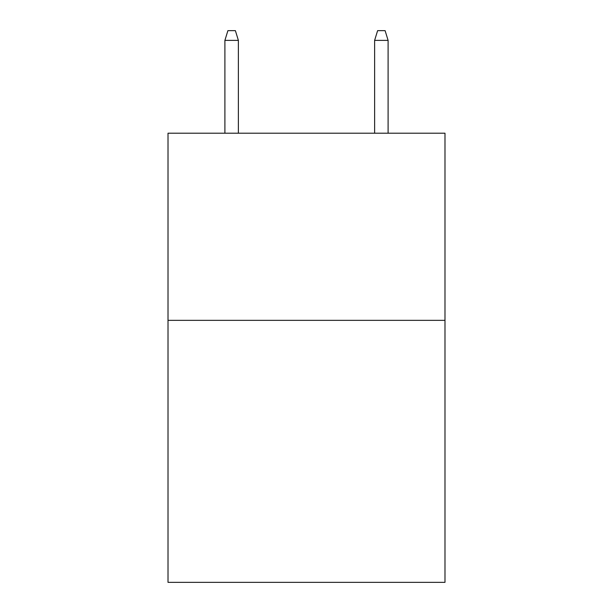 <?xml version="1.0" encoding="UTF-8"?>
<svg xmlns="http://www.w3.org/2000/svg" width="613" height="613" viewBox="0 0 613 613"><rect width="100%" height="100%" fill="white"/><g stroke="black" fill="none" stroke-linecap="round" stroke-linejoin="round"><path stroke-width="0.92" d="M444.984 320.346L444.984 582.35L168.016 582.35L168.016 133.205L444.984 133.205L444.984 320.346L168.016 320.346M238.38 133.205L238.38 40.381L224.902 40.381L224.902 133.205M224.902 40.381L227.898 30.65L235.384 30.65L238.38 40.381M374.62 40.381L377.616 30.65L385.102 30.65L388.098 40.381L374.62 40.381L374.62 133.205M388.098 40.381L388.098 133.205"/></g></svg>
